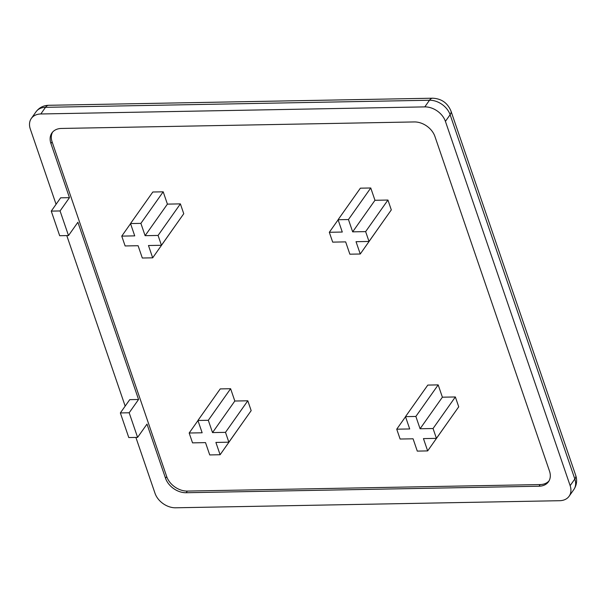 <?xml version="1.0" encoding="UTF-8"?>
<svg xmlns="http://www.w3.org/2000/svg" width="606" height="606" viewBox="0 0 606 606"><rect width="100%" height="100%" fill="white"/><g stroke="black" fill="none" stroke-linecap="round" stroke-linejoin="round"><path stroke-width="0.91" d="M135.888 437.426L155.022 493.307A17.816 12.984 35.3 0 0 175.642 507.79L559.633 500.707A17.816 12.984 35.3 0 0 569.125 496.223A17.816 12.984 35.3 0 0 570.14 485.648L445.418 121.367L450.114 114.723A11.878 5.727 -18.9 0 0 450.978 111.08M575.7 475.354A11.878 5.727 161.1 0 1 574.836 479.005A17.816 12.984 35.3 0 1 573.821 489.58C576.738 485.126 577.359 480.384 575.7 475.346L450.978 111.065C447.569 102.922 441.456 98.642 432.646 98.21A11.878 5.78 88.9 0 0 429.495 100.24L424.798 106.891A17.816 12.984 35.3 0 1 445.418 121.367M138.562 399.49L129.176 412.777L120.352 412.936L129.745 399.649L138.562 399.49L77.894 222.273L68.501 235.56L60.07 210.949L51.252 211.108L59.676 235.719L68.501 235.56M60.07 210.949L69.463 197.654L60.638 197.821L51.252 211.108M52.571 132.138A17.816 12.984 -144.7 0 0 52.101 141.849L166.703 476.589L165.529 478.255L146.993 424.102L137.6 437.388L129.176 412.777M120.352 412.936L128.783 437.555L137.6 437.388M197.927 420.473L220.236 388.908L230.613 388.719L234.825 401.028L212.524 432.586L208.305 420.284L197.927 420.473L202.146 432.782L189.17 433.017L192.541 442.865L205.517 442.622L209.729 454.932L220.107 454.742L215.895 442.433L228.863 442.191L225.493 432.351L212.524 432.586M230.613 388.719L208.305 420.284M242.377 423.079L220.107 454.742M197.965 420.572L189.17 433.017M234.825 401.028L247.801 400.786L251.172 410.633L228.863 442.191M247.801 400.786L225.493 432.351M145.107 235.681L167.407 204.116L180.383 203.881L183.754 213.721L161.446 245.286L158.075 235.439L145.107 235.681L140.887 223.372L130.51 223.561L134.729 235.87L121.753 236.113L125.124 245.953L138.1 245.718L142.312 258.02L152.689 257.83L148.478 245.521L161.446 245.286M180.383 203.881L158.075 235.439M130.548 223.667L121.753 236.113M167.407 204.116L163.196 191.814L152.818 192.004L130.51 223.561M163.196 191.814L140.887 223.372M174.96 226.167L152.689 257.83M413.072 438.797L417.284 451.106L427.662 450.909L423.45 438.608L436.426 438.365L433.055 428.518L420.079 428.76L415.867 416.451L405.49 416.64L409.701 428.95L396.733 429.192L400.104 439.032L413.072 438.797M415.867 416.451L438.176 384.893L427.798 385.083L405.49 416.64M449.932 419.246L427.662 450.909M438.176 384.893L442.388 397.195L420.079 428.76M442.388 397.195L455.356 396.96L433.055 428.518M455.356 396.96L458.727 406.808L436.426 438.365M405.528 416.746L396.733 429.192M345.655 241.885L349.867 254.194L360.252 254.005L356.033 241.696L369.009 241.453L365.638 231.613L352.662 231.848L348.45 219.546L338.072 219.736L342.284 232.045L329.316 232.28L332.686 242.127L345.655 241.885M348.45 219.546L370.758 187.981L360.381 188.178L338.072 219.736M382.515 222.341L360.252 254.005M370.758 187.981L374.97 200.291L352.662 231.848M374.97 200.291L387.938 200.048L365.638 231.613M387.938 200.048L391.309 209.896L369.009 241.453M338.11 219.842L329.316 232.28M549.044 480.876A17.816 12.984 -144.7 0 1 540.181 484.565L539.007 486.224A17.816 12.984 -144.7 0 0 548.498 481.74A17.816 12.984 -144.7 0 0 549.521 471.173L434.911 136.426A17.816 12.984 -144.7 0 0 414.284 121.942L61.433 128.449A17.816 12.984 -144.7 0 0 51.942 132.934A17.816 12.984 -144.7 0 0 50.927 143.508L52.101 141.849M69.463 197.654L50.927 143.508M165.529 478.255A17.816 12.984 -144.7 0 0 186.156 492.731L187.33 491.072A17.816 12.984 -144.7 0 1 166.703 476.589M540.181 484.565L187.33 491.072M539.007 486.224L186.156 492.731M56.07 204.29L30.3 129.025A17.816 12.984 35.3 0 1 31.315 118.458A17.816 12.984 35.3 0 1 40.814 113.973L45.503 107.323L429.495 100.24A17.816 12.984 35.3 0 1 450.114 114.723L574.836 479.005L570.14 485.648M66.789 235.59L125.169 406.118M424.798 106.891L40.814 113.973M48.662 105.292A11.878 5.78 88.9 0 0 45.503 107.323A17.816 12.984 35.3 0 0 36.012 111.807C39.201 107.618 43.412 105.444 48.662 105.292L432.646 98.21M573.821 489.58L569.125 496.223M36.012 111.807L31.315 118.458"/></g></svg>
